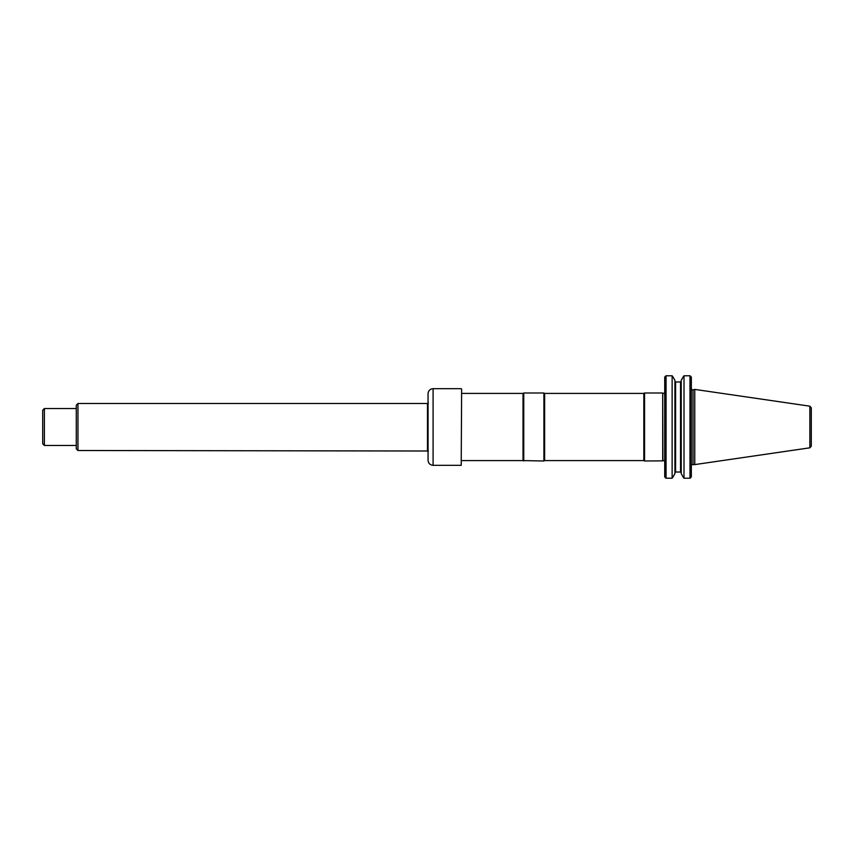<?xml version="1.0" encoding="UTF-8"?>
<svg xmlns="http://www.w3.org/2000/svg" width="854" height="854" viewBox="0 0 854 854"><rect width="100%" height="100%" fill="white"/><g stroke="black" fill="none" stroke-linecap="round" stroke-linejoin="round"><path stroke-width="1.28" d="M664.711 377.158A146.931 103.889 90 0 1 665.351 376.304A146.931 103.889 90 0 0 664.711 377.158L664.711 476.842A146.931 103.889 90 0 0 665.351 477.696A146.931 103.889 90 0 1 664.711 476.842M665.351 477.696A301.483 180.482 -0 0 0 666.056 478.219L672.13 478.219A325.886 195.096 -0 0 0 672.931 477.162L674.916 473.596L672.931 477.162M665.351 376.304A301.483 180.482 180 0 1 666.056 375.781L666.056 478.219M675.589 472.027L674.916 472.732L675.589 472.027L680.542 472.027L681.214 472.732L680.542 472.027L680.542 381.973L681.214 381.268L680.542 381.973L675.589 381.973L674.916 381.268L675.589 381.973L675.589 472.027M683.2 477.162L681.214 473.596L683.2 477.162A325.886 195.096 180 0 0 684.001 478.219L689.989 478.219L689.989 375.781A301.483 180.482 -0 0 1 690.694 376.304A146.931 103.889 90 0 1 691.334 377.158L691.334 476.842A146.931 103.889 90 0 1 690.694 477.696A146.931 103.889 90 0 0 691.334 476.842M666.056 375.781L672.13 375.781L672.13 478.219M672.931 376.838L674.916 380.404L672.931 376.838A325.886 195.096 180 0 0 672.13 375.781M683.2 376.838L681.214 380.404L683.2 376.838A325.886 195.096 -0 0 1 684.001 375.781L684.001 478.219M691.334 377.158A146.931 103.889 90 0 0 690.694 376.304M690.694 477.696A301.483 180.482 180 0 1 689.989 478.219M693.021 464.138L693.021 389.862L694.75 389.403L694.75 464.597L691.548 464.693M674.916 380.404L674.916 473.596M681.214 380.404L681.214 473.596M684.001 375.781L689.989 375.781M809.859 447.816L809.859 406.184L811.3 407.849L811.3 446.151L809.859 447.816L694.75 464.597M662.704 461L662.704 393L662.896 460.861L644.567 461L644.567 393L662.704 393M461.63 393.416L523.032 393.416L523.032 460.584L543.902 461L543.902 393L523.758 393L523.758 461M543.902 393L544.638 393.416L544.638 460.584L543.902 461M544.638 393.416L643.841 393.416L643.841 460.584L644.567 461M77.96 450.506L76.284 448.83L76.284 405.17L77.96 403.494L77.96 450.506L428.366 451.008M44.376 445.468L42.7 443.792L42.7 410.208L44.376 408.532L44.376 445.468L76.284 445.468M461.63 389.093L461.213 465.323L461.63 389.093M433.085 388.677L433.085 465.323C430.032 465.024 428.356 463.348 428.057 460.285L428.057 393.715C428.356 390.652 430.032 388.976 433.085 388.677L461.213 388.677M428.366 402.992L427.491 403.494L427.491 450.506M693.021 389.862C692.647 390.374 692.082 389.936 691.334 388.559M809.859 406.184L694.75 389.403M662.896 393.139C663.793 393.705 664.508 393.352 665.052 392.071M662.896 460.861C663.793 460.285 664.508 460.648 665.052 461.929M461.63 460.584L523.032 460.584M523.032 393.416L523.758 393M544.638 460.584L643.841 460.584M643.841 393.416L644.567 393M44.376 408.532L76.284 408.532M77.96 403.494L427.491 403.494M433.085 465.323L461.213 465.323"/></g></svg>
